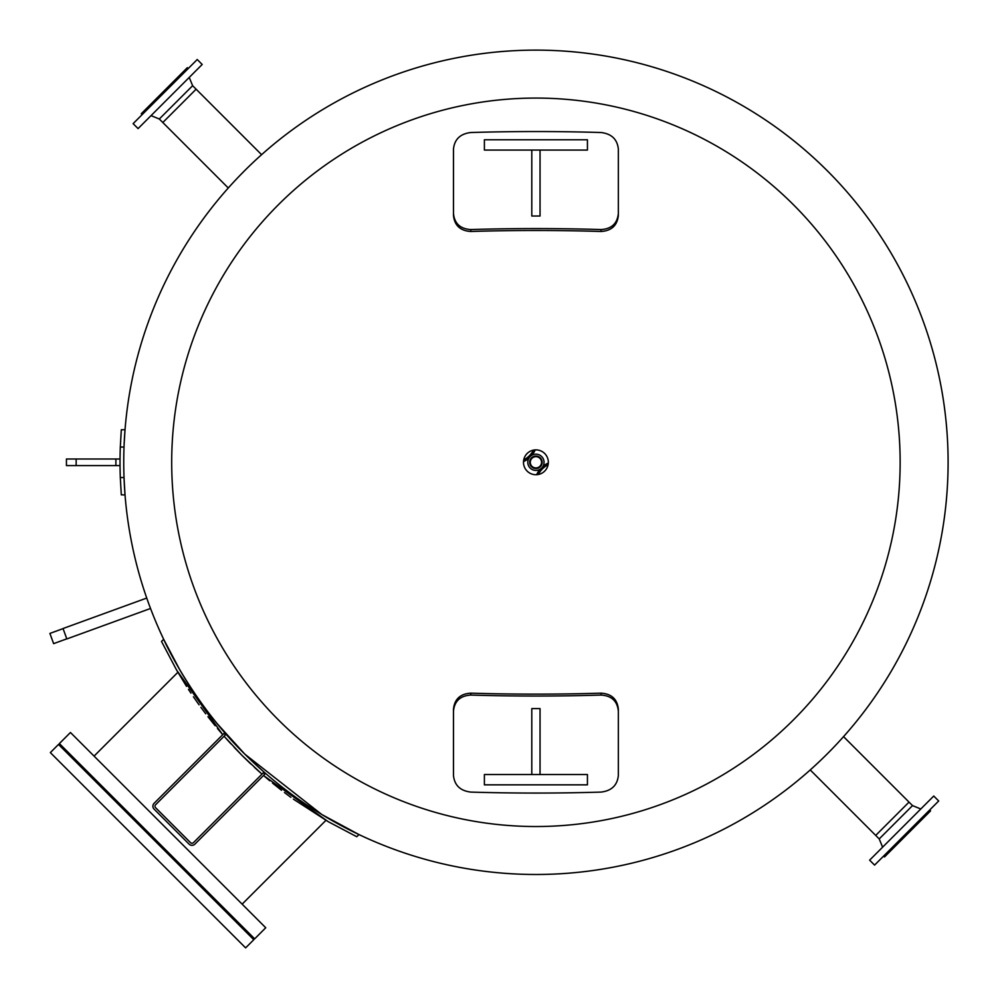 <?xml version="1.0" encoding="UTF-8"?>
<svg xmlns="http://www.w3.org/2000/svg" width="998" height="998" viewBox="0 0 998 998"><rect width="100%" height="100%" fill="white"/><g stroke="black" fill="none" stroke-linecap="round" stroke-linejoin="round"><path stroke-width="1.5" d="M523.488 462.311A12.425 12.425 0 0 1 542.126 451.545A12.425 12.425 0 0 1 542.126 473.064A12.425 12.425 0 0 1 523.488 462.311M171.693 462.311A364.233 364.233 0 0 0 535.914 826.531A364.233 364.233 0 0 0 900.146 462.311A364.233 364.233 0 0 0 535.914 98.078A364.233 364.233 0 0 0 171.693 462.311M535.914 50.125A412.186 412.186 0 0 0 123.74 462.311A412.186 412.186 0 0 0 535.914 874.485A412.186 412.186 0 0 0 948.1 462.311A412.186 412.186 0 0 0 535.914 50.125M148.59 603.279C146.182 596.554 146.182 596.554 148.59 603.279C151.072 609.99 151.072 609.99 148.59 603.279M827.379 753.764C805.374 774.735 805.374 774.735 827.379 753.764C848.35 731.759 848.35 731.759 827.379 753.764M244.46 170.845C266.466 149.875 266.466 149.875 244.46 170.845C223.49 192.851 223.49 192.851 244.46 170.845M217.514 724.049L244.722 754.026M251.733 760.863L265.281 773.2M273.14 779.862L274.225 780.76M283.207 787.933L285.578 789.755M293.15 795.406L294.897 796.678M302.681 802.155L305.101 803.802M308.12 805.823L315.343 810.501M123.74 462.311A412.186 412.186 0 0 0 535.914 874.485A412.186 412.186 0 0 0 948.1 462.311M241.978 755.361L234.193 747.34M230.925 743.834L225.985 738.395M244.273 753.577L244.46 753.764C191.379 701.831 162.874 637.872 163.66 639.281L161.501 641.452L176.596 670.082L222.729 734.69L217.452 728.503M215.144 725.708L207.946 716.701M205.713 713.795L200.885 707.332M199.089 704.85L193.425 696.791M190.942 693.123L188.472 689.381M186.526 686.375L176.596 670.07M188.622 684.291L190.556 687.298M193.026 691.04L195.508 694.72M201.147 702.779L202.956 705.262M207.759 711.724L210.004 714.643M217.19 723.662L219.498 726.457M224.812 732.682L228.018 736.349M232.958 741.788L236.239 745.306M328.043 818.235L358.943 834.565L321.805 814.518L244.909 754.214M252.918 761.985L256.436 765.266M261.875 770.207L265.543 773.413M271.78 778.727L274.562 781.035M283.582 788.22L286.501 790.466M292.963 795.269L295.445 797.078M303.504 802.716L307.184 805.199M310.927 807.669L313.933 809.603M328.155 821.628L293.375 799.136M290.892 797.34L284.43 792.512M281.523 790.279L272.516 783.093M269.722 780.773L263.534 775.496L328.142 821.628L356.773 836.723L358.943 834.565M259.829 772.24L254.39 767.3M250.885 764.031L242.851 756.235M163.66 639.281L179.989 670.182M224.088 736.25L242.414 755.81L261.975 774.136M618.348 775.546C617.313 785.314 611.549 790.828 601.046 792.088A832.432 319.248 180 0 1 470.794 792.088C460.29 790.828 454.514 785.314 453.479 775.546L453.479 709.191C454.502 699.161 460.278 693.81 470.794 693.148A822.614 315.48 180 0 0 601.046 693.148C611.562 693.81 617.325 699.161 618.348 709.191L618.348 775.546M453.479 711.112C454.502 701.083 460.278 695.731 470.794 695.057A827.579 317.376 0 0 0 601.046 695.057C611.562 695.731 617.325 701.083 618.348 711.112M587.435 774.535L484.392 774.535L484.392 784.84L587.435 784.84L587.435 774.535M531.797 774.535L531.797 708.592L540.043 708.592L540.043 774.535M453.479 149.076C454.514 139.296 460.29 133.782 470.794 132.522A832.432 319.248 0 0 1 601.046 132.522C611.549 133.782 617.313 139.296 618.348 149.076L618.348 215.418C617.325 225.448 611.562 230.8 601.046 231.474A822.614 315.48 0 0 0 470.794 231.474C460.278 230.8 454.502 225.448 453.479 215.418L453.479 149.076M618.348 213.51C617.325 223.54 611.562 228.891 601.046 229.552A827.579 317.376 180 0 0 470.794 229.552C460.278 228.891 454.502 223.54 453.479 213.51M484.392 150.074L587.435 150.074L587.435 139.77L484.392 139.77L484.392 150.074M540.043 150.074L540.043 216.03L531.797 216.03L531.797 150.074M242.127 904.151L325.934 820.344M254.665 938.844L59.381 743.56L70.459 732.495L265.742 927.766L254.665 938.844M245.62 947.875L50.349 752.604L58.508 744.433L253.791 939.717L245.62 947.875M228.28 187.986L162.811 122.517L196.119 89.196L162.811 122.517L159.306 119.012L151.047 115.618L159.306 119.012L192.626 85.703L189.233 77.432M533.456 450.123A22.068 22.068 0 0 1 523.738 459.853M523.513 461.6A23.553 23.553 0 0 0 528.865 458.232M531.847 455.263A23.553 23.553 0 0 0 535.215 449.898M188.21 68.55L187.337 67.677L141.279 113.722L142.153 114.595M197.242 59.518L133.121 123.64L138.073 128.592L202.195 64.471L197.242 59.518M843.56 736.636L909.028 802.105L875.708 835.413L909.028 802.105L912.521 805.598L920.792 808.991L912.521 805.598L909.028 802.105M538.371 474.487A22.068 22.068 0 0 1 548.102 464.769M548.326 463.01A23.553 23.553 0 0 0 542.962 466.378M539.993 469.359A23.553 23.553 0 0 0 536.625 474.711M883.629 856.072L884.502 856.945L907.531 833.916L930.548 810.887L929.674 810.014L930.548 810.887M874.585 865.104L938.706 800.982L933.754 796.03L869.632 860.151L874.585 865.104M882.606 847.177L879.213 838.919L912.521 805.598M124.014 477.555L125.024 494.871L124.014 477.555L125.024 494.871L124.014 477.555L120.309 477.555L121.307 494.871L125.024 494.871M120.346 478.591L120.309 477.555A415.892 415.892 0 0 1 120.309 447.054L120.346 446.031M124.014 447.054L120.309 447.054L121.307 429.751L125.024 429.751L124.114 444.559M76.16 459.005L66.442 459.005L66.442 465.604L120.022 465.604L120.022 459.005L76.16 459.005L76.16 465.604M124.176 443.199L125.024 429.751M63.036 628.528L146.731 598.064L63.036 628.528L66.829 638.945L150.523 608.481L66.829 638.945M63.074 628.615L49.9 633.418L53.618 643.635L66.791 638.845M532.583 457.77A5.626 5.626 0 0 0 533.656 467.463A5.626 5.626 0 0 0 541.515 461.687A5.626 5.626 0 0 0 532.583 457.77M540.941 458.606A6.238 6.238 0 0 1 539.619 467.338A6.238 6.238 0 0 1 530.886 466.004A6.238 6.238 0 0 1 532.221 457.284A6.238 6.238 0 0 1 540.941 458.606M529.364 467.126A8.146 8.146 0 0 1 531.098 455.749A8.146 8.146 0 0 1 542.475 457.483A8.146 8.146 0 0 1 540.741 468.86A8.146 8.146 0 0 1 529.364 467.126M154.104 803.315A4.117 4.117 0 0 0 154.104 809.141L189.084 844.121A4.117 4.117 0 0 0 194.909 844.121L264.857 774.161L263.41 772.714L193.45 842.661A2.058 2.058 0 0 1 190.543 842.661L155.563 807.681A2.058 2.058 0 0 1 155.563 804.775L225.511 734.815L224.063 733.368L154.104 803.315M601.046 695.057L601.046 693.148M470.794 695.057L470.794 693.148M470.794 229.552L470.794 231.474M601.046 229.552L601.046 231.474M115.893 465.604L115.893 459.005M177.881 672.29L94.074 756.097M192.626 85.703L261.588 154.665M879.213 838.919L810.239 769.945M938.706 800.982L933.754 796.03"/></g></svg>
